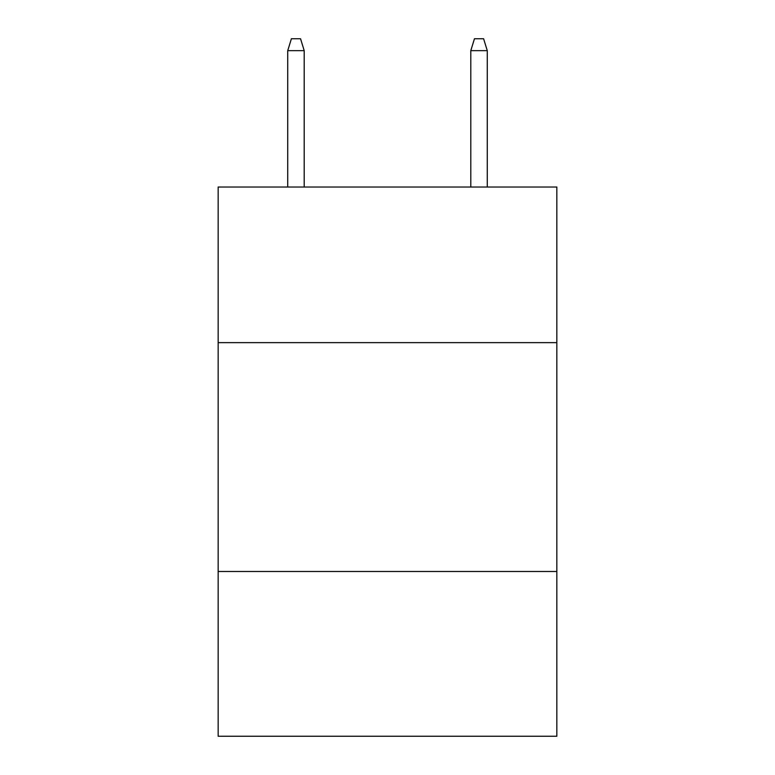 <?xml version="1.0" encoding="UTF-8"?>
<svg xmlns="http://www.w3.org/2000/svg" width="775" height="775" viewBox="0 0 775 775"><rect width="100%" height="100%" fill="white"/><g stroke="black" fill="none" stroke-linecap="round" stroke-linejoin="round"><path stroke-width="1.16" d="M556.837 342.647L556.837 187.037L218.162 187.037L218.162 342.647L556.837 342.647L556.837 736.25L218.162 736.25L218.162 342.647M556.837 571.485L218.162 571.485M304.207 187.037L304.207 50.646L287.728 50.646L287.728 187.037M287.728 50.646L291.39 38.75L300.545 38.75L304.207 50.646M470.793 50.646L474.455 38.75L483.61 38.75L487.272 50.646L470.793 50.646L470.793 187.037M487.272 50.646L487.272 187.037"/></g></svg>
